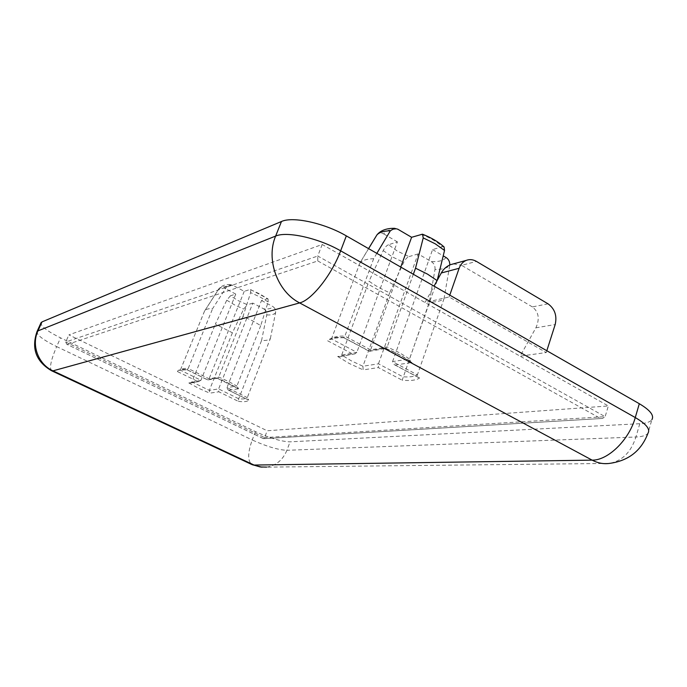<?xml version="1.0" encoding="UTF-8"?>
<svg xmlns="http://www.w3.org/2000/svg" width="687" height="687" viewBox="0 0 687 687"><rect width="100%" height="100%" fill="white"/><g stroke="black" fill="none" stroke-linecap="round" stroke-linejoin="round"><path stroke-width="0.52" stroke-dasharray="3.44 2.58" d="M388.524 244.744C386.601 245.491 384.832 247.44 383.209 250.592L369.048 281.163C374.681 285.397 381.56 289.253 389.701 292.731L403.681 262.374C405.287 259.248 407.065 257.333 409.031 256.612L397.395 251.15L388.524 244.744L397.404 241.876L356.836 352.345L354.896 353.891L337.678 356.493L339.867 356.553L341.645 355.067L356.836 352.345L331.478 338.897L327.63 340.769L352.414 353.874M230.42 295.814L226.762 300.21L215.383 324.075L232.404 332.817L243.67 309.081L247.354 304.736L238.054 300.562L230.42 295.814L235.761 294.088L200.947 380.255L199.453 381.44L188.839 382.977L200.947 380.255L180.32 370.138L177.452 371.555L197.607 381.422M267.26 298.811L268.076 298.897L268.136 301.937L260.734 325.595L252.567 320.82L243.018 316.355L250.635 292.636L250.506 289.528L249.853 289.536C256.921 292.267 262.726 295.358 267.26 298.811L261.507 300.52L226.968 387.605L247.294 397.61C246.101 398.838 243.232 399.224 238.707 398.761L218.621 388.919L209.329 390.379L191.905 381.878L215.383 324.075M260.734 325.595L236.895 386.051L238.569 388.79C232.524 385.038 225.25 381.44 216.749 378.013L207.319 379.688L186.855 369.632C181.213 369.082 178.079 369.726 177.452 371.555M437.181 280.631L409.521 358.94L410.671 361.869L411.934 362.496C405.09 357.403 396.141 352.594 385.081 348.06L368.893 350.937L343.672 337.48C335.17 336.999 329.829 338.098 327.63 340.769M639.786 423.716L635.93 437.001C642.182 436.743 646.201 435.481 647.978 433.231L651.869 419.688C650.065 422.024 646.038 423.372 639.786 423.716L290.086 441.835C281.335 441.561 269.793 438.16 255.452 431.616L60.542 337.858C47.497 331.366 40.962 326.385 40.937 322.907M548.063 303.843L532.373 306.909C538.737 311.881 539.905 318.854 535.886 327.819L520.128 356.184L608.338 405.965L267.191 430.766L68.88 334.887L322.203 244.495L520.128 356.184L546.242 352.543L449.126 296.99L425.03 302.52L434.047 286.135M322.203 244.495L317.746 256.036L605.127 416.683L602.499 418.452L263.379 438.632L264.589 437.576L605.127 416.683L608.338 405.965M263.19 438.495L66.759 344.281L65.72 342.023L68.88 334.887M67.274 344.479L317.772 260.948L317.746 256.036L65.72 342.023L264.589 437.576L267.191 430.766M400.761 267.063L370.619 349.881L369.64 351.272L368.893 350.937M413.342 274.268L387.193 346.909L386.077 348.361L385.081 348.06M421.071 234.233C430.26 237.788 437.318 241.953 442.248 246.727L432.578 249.604L392.56 361.602L417.387 374.862C414.553 376.622 409.735 377.266 402.934 376.794L378.46 363.809L362.908 366.257L351.358 360.847L341.645 355.067L369.048 281.163M442.248 246.727L444.06 246.942M444.008 298.768L449.727 265.483C447.048 268.188 442.145 269.51 435.008 269.459L429.315 302.125L402.196 380.203C410.697 380.984 416.485 380.237 419.559 377.962L418.615 377.618L417.387 374.862L444.008 298.768C441.037 301.052 436.142 302.177 429.315 302.125M432.578 249.604L443.218 255.856M445.975 257.47C443.828 260.528 438.933 261.91 431.316 261.61L418.1 253.915L378.46 363.809L378.348 367.588L402.196 380.203M431.316 261.61C434.072 263.379 435.3 265.998 435.008 269.459M418.1 253.915L409.031 256.612M389.701 292.731L362.908 366.257L363.191 369.889L378.348 367.588M376.845 253.357L373.676 258.673C366.884 258.896 362.315 260.313 359.971 262.915L368.558 248.617M376.459 235.521C378.408 232.945 380.864 232.429 383.835 233.975C385.476 230.703 390.139 229.115 397.833 229.218M397.404 241.876L383.835 233.975M359.971 262.915L331.478 338.897C333.65 336.819 338.116 335.9 344.874 336.132L343.672 337.48M373.676 258.673L344.874 336.132L370.619 349.881L387.193 346.909L399.516 352.766L409.521 358.94L392.56 361.602L394.158 364.574L418.615 377.618M232.945 285.354L230.506 284.71L226.736 286.711L212.661 308.557C208.702 308.506 206.126 309.159 204.924 310.515L218.475 289.536C220.115 287.492 222.159 287.046 224.606 288.197C224.932 285.99 227.706 285.045 232.945 285.354L244.237 291.348L249.853 289.536M244.237 291.348L209.071 378.803L208.135 379.902L207.319 379.688M243.018 316.355L218.741 377.069L217.719 378.202L216.749 378.013M270.386 338.485L275.599 312.559C275.891 309.82 274.886 307.759 272.576 306.393C271.94 308.472 269.003 309.305 263.765 308.884L252.833 303.104L218.621 388.919L218.81 391.788L238.38 401.363L238.707 398.761L261.575 340.503C266.144 340.7 269.081 340.031 270.386 338.485L247.294 397.61L248.694 400.032L228.196 390.018L226.968 387.605L236.895 386.051L228.496 381.465L218.741 377.069L209.071 378.803L188.178 368.515L186.855 369.632M261.507 300.52L272.576 306.393M263.765 308.884C266.049 310.223 267.037 312.242 266.754 314.947L261.575 340.503M252.833 303.104L247.354 304.736M232.404 332.817L209.329 390.379L209.741 393.162L218.81 391.788M235.761 294.088L224.606 288.197M204.546 311.074L180.38 370.035C181.248 368.704 183.85 368.198 188.178 368.515L212.661 308.557M546.818 350.731L546.242 352.543M449.77 295.135L449.126 296.99M532.373 306.909L461.621 265.345L476.443 261.404M453.386 263.885L461.621 265.345M419.559 377.962L394.158 364.574M383.209 250.592L392.329 256.869L403.681 262.374M226.762 300.21L234.542 304.873L243.67 309.081M337.678 356.493L349.185 363.449L363.191 369.889M188.839 382.977L198.543 388.224L209.741 393.162M268.136 301.937L260.193 297.076L250.635 292.636M228.831 390.268L238.569 388.79M238.38 401.363C244.1 402.075 247.535 401.629 248.694 400.032M317.772 260.948L600.198 418.297M395.3 365.02L411.934 362.496M255.452 431.616L252.232 439.972L56.66 346.6L60.542 337.858M261.962 467.186L609.309 463.424C622.207 460.968 631.078 452.158 635.93 437.001L286.9 450.303L290.086 441.835M535.886 327.819L555.182 324.539M266.608 467.108C276.157 465.554 282.924 459.947 286.9 450.303C278.175 449.933 266.625 446.49 252.232 439.972C247.655 452.785 247.535 460.968 251.854 464.532L252.352 464.764M51.817 370.86L51.525 370.722C49.232 368 50.95 359.962 56.66 346.6C43.092 339.893 36.54 334.895 37.012 331.606M226.736 286.711C222.768 286.616 220.183 287.252 218.981 288.634L218.475 289.536M266.754 314.947C271.58 315.178 274.534 314.38 275.599 312.559M204.614 310.945L180.38 370.035L187.13 369.795M230.506 284.71C225.92 284.109 222.081 285.414 218.981 288.634L204.924 310.515M368.601 248.642L360.392 262.211M190.505 383.028L199.453 381.44M187.01 369.769L207.594 379.894M208.135 379.902L217.719 378.202M237.874 388.464L217.075 378.202M228.196 390.018L248.179 399.843M602.499 418.452L263.688 438.658M263.379 438.632L66.759 344.281M339.867 356.553L354.896 353.891M343.886 337.729C336.321 337.678 332.104 338.236 331.228 339.395M343.801 337.721L369.22 351.272M369.64 351.272L386.077 348.361M410.68 361.869C404.248 357.154 395.858 352.663 385.51 348.369M250.506 289.528L268.076 298.897"/><path stroke-width="1.03" d="M437.104 280.579L427.537 274.139L415.532 268.179L423.235 237.9L422.471 234.198L411.599 237.29L400.761 267.063M422.479 234.198C431.445 237.754 438.641 242.004 444.06 246.942L444.532 250.454L437.258 280.305M40.937 322.907L42.01 321.894L281.464 221.506C292.662 216.182 324.453 223.052 346.334 235.89L639.314 403.716C650.211 410.208 654.402 415.532 651.869 419.688M415.532 268.179L413.342 274.268M449.787 264.959C449.865 261.644 448.594 259.145 445.975 257.47L443.218 255.856M368.558 248.617L376.888 234.963L368.601 248.642M394.458 228.307L390.353 230.772C383.69 230.944 379.198 232.335 376.888 234.963C380.504 230.463 386.36 228.247 394.458 228.307L397.833 229.218L411.599 237.29M390.353 230.772L376.845 253.357M466.19 260.407C462.892 261.816 460.539 264.443 459.131 268.282L441.286 272.979C443.304 269.227 446.387 266.444 450.526 264.658L466.19 260.407C469.599 259.111 473.008 259.446 476.443 261.404L548.063 303.843C554.804 308.824 557.174 315.728 555.182 324.539L546.818 350.731M459.131 268.282L449.77 295.135M441.286 272.979L434.047 286.135M450.526 264.658L453.386 263.885M444.532 250.454L435.232 243.808L423.235 237.9M42.01 321.894L37.965 330.876L275.633 236.079L281.464 221.506M346.334 235.89L340.64 250.832L635.269 417.559L639.314 403.716M52.968 370.851L254.078 465.056L592.125 460.135L299.626 302.907L52.968 370.851L51.525 370.722C36.042 361.534 31.198 348.489 37.012 331.606L37.965 330.876C31.121 345.183 38.369 364.411 52.968 370.851M275.633 236.079C286.762 231.03 318.613 238.08 340.64 250.832C331.709 274.972 311.537 300.236 299.626 302.907C277.402 291.657 265.714 259.308 275.633 236.079M635.269 417.559C646.235 423.999 650.469 429.229 647.978 433.231C641.289 450.844 628.399 460.908 609.309 463.424C603.469 464.197 597.742 463.098 592.125 460.135C607.901 460.513 629.12 439.963 635.269 417.559M266.608 467.108L260.244 466.971L251.854 464.532L51.817 370.86M41.048 322.658L37.012 331.606M252.352 464.764L261.962 467.186"/></g></svg>
